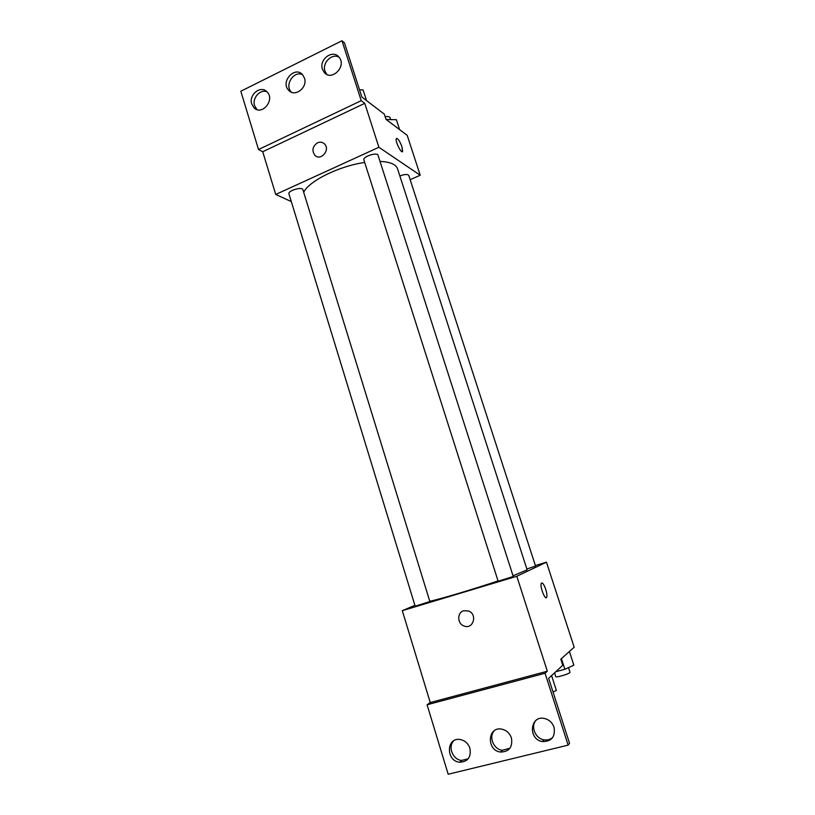 <?xml version="1.0" encoding="UTF-8"?>
<svg xmlns="http://www.w3.org/2000/svg" width="815" height="815" viewBox="0 0 815 815"><rect width="100%" height="100%" fill="white"/><g stroke="black" fill="none" stroke-linecap="round" stroke-linejoin="round"><path stroke-width="1.22" d="M535.384 565.539L546.447 562.197L574.178 647.222L560.812 659.172L562.778 665.244L548.638 678.335L569.532 743.351L568.136 745.134L545.062 673.251L547.323 671.224L430.249 702.561L427.091 704.771L545.062 673.251M568.136 745.134L448.179 774.25L427.091 704.771M546.447 562.197L516.802 576.266L402.304 610.669L430.249 702.561M402.304 610.669L414.886 605.321M415.161 606.207L429.862 601.541L302.895 189.701C302.284 186.401 287.613 190.71 288.938 193.817L415.161 606.207M498.138 581.227L513.246 576.49L378.058 155.288C377.355 151.814 362.461 156.674 363.887 159.913L498.138 581.227M526.877 569.013L535.536 566.028L408.784 175.429C407.582 174.023 404.607 174.206 399.859 175.989M513.022 575.777L527.142 569.848L397.526 168.776C395.968 164.345 390.13 161.89 380.024 161.411M429.77 601.246C438.47 599.606 472.333 589.561 498.047 580.942M463.786 610.73L468.645 611.036C477.875 614.479 473.067 629.883 464 625.981C457.123 623.709 456.96 612.36 463.786 610.73C456.96 612.36 457.123 623.709 464 625.981C473.067 629.883 477.875 614.479 468.656 611.036M516.802 576.266L547.323 671.224M546.254 597.701L546.712 597.201C547.191 595.622 546.865 592.984 545.734 589.306C546.865 592.984 547.191 595.622 546.712 597.201C545.398 601.032 539.673 586.576 541.272 583.448C542.372 582.205 543.86 584.161 545.744 589.306C544.277 585.139 542.943 583.02 541.72 582.949M469.929 748.302C468.187 743.433 464.957 740.509 460.241 739.531C446.192 736.852 445.662 761.23 459.762 762.239C467.912 761.75 471.304 757.104 469.929 748.302M554.057 727.316C552.407 722.752 549.341 719.849 544.848 718.586C530.086 714.541 527.499 739.388 542.454 741.568C551.602 741.589 555.463 736.831 554.057 727.316M511.433 737.952C509.721 733.215 506.553 730.291 501.918 729.181C487.502 725.89 486.076 750.534 500.604 752.051C509.222 751.776 512.829 747.08 511.433 737.952M453.619 740.866C447.629 746.998 452.936 759.875 461.708 760.415L468.207 758.775M535.781 720.552C530.494 726.858 535.475 738.624 543.982 739.816C547.405 740.366 550.349 739.531 552.835 737.331M494.185 730.8C488.491 737.025 493.656 749.433 502.356 750.269L509.925 748.252M303.689 192.299C308.916 181.032 339.05 166.056 364.702 162.46M410.169 179.687L420.224 175.245L378.904 147.281L275.725 194.459L291.312 201.59M317.504 142.798C320.214 141.667 322.577 142.075 324.594 144.031C330.686 150.052 320.417 161.594 314.743 155.156C311.676 150.368 312.593 146.252 317.504 142.798C312.603 146.252 311.676 150.378 314.753 155.156C320.427 161.594 330.686 150.052 324.594 144.031C322.587 142.075 320.224 141.667 317.504 142.798M420.224 175.245L407.205 135.351L385.994 119.357L384.313 114.151L361.85 97.005L344.45 42.838L341.994 40.75L361.228 100.673L364.784 103.352L262.736 151.743L275.725 194.459M364.784 103.352L378.904 147.281M341.994 40.75L240.822 91.229L258.518 149.532L262.736 151.743M402.345 151.712L401.999 146.863L402.641 151.366C401.703 154.575 395.02 141.331 396.284 138.733C397.71 138 399.615 140.71 401.999 146.863C400.012 141.555 398.209 138.733 396.569 138.387M304.443 78.057L302.66 74.827C295.05 65.404 280.187 81.724 288.571 90.19C294.684 97.719 307.958 87.643 304.443 78.057M322.434 69.194L324.115 72.29C331.42 81.846 347.007 66.341 339.091 57.295C333.05 48.951 318.736 59.261 322.434 69.194M251.764 104.004L253.883 107.641C261.595 116.27 275.378 100.031 267.116 91.963C260.994 84.75 248.422 94.693 251.764 104.004M361.228 100.673L258.518 149.532M302.518 74.664C293.869 70.294 284.282 85.117 291.261 91.983L291.475 92.217M338.999 57.182C331.888 52.975 321.935 62.928 324.971 71.119L326.815 74.389M266.933 91.779C260.138 88.896 251.947 98.208 254.606 105.706L256.959 109.567M399.615 129.626L396.385 119.713L386.178 119.489M386.697 119.245L386.972 120.09M385.138 116.698C387.909 116.29 389.55 116.627 390.059 117.727L390.619 119.438M366.526 100.571L363.113 89.986L359.517 89.731M569.4 651.491L573.852 665.162L564.887 669.298L555.779 671.723M561.423 658.622L564.887 669.298M554.577 672.833L555.789 676.613C555.85 677.988 570.785 673.394 570.001 672.243L568.513 667.628M551.592 675.604L556.37 690.437L553.039 692.016M502.356 750.269L500.604 752.051M543.982 739.816L542.454 741.568M461.708 760.415L459.762 762.239M256.715 109.332L253.883 107.641M326.652 74.196L324.115 72.29M291.261 91.983L288.571 90.19"/></g></svg>
